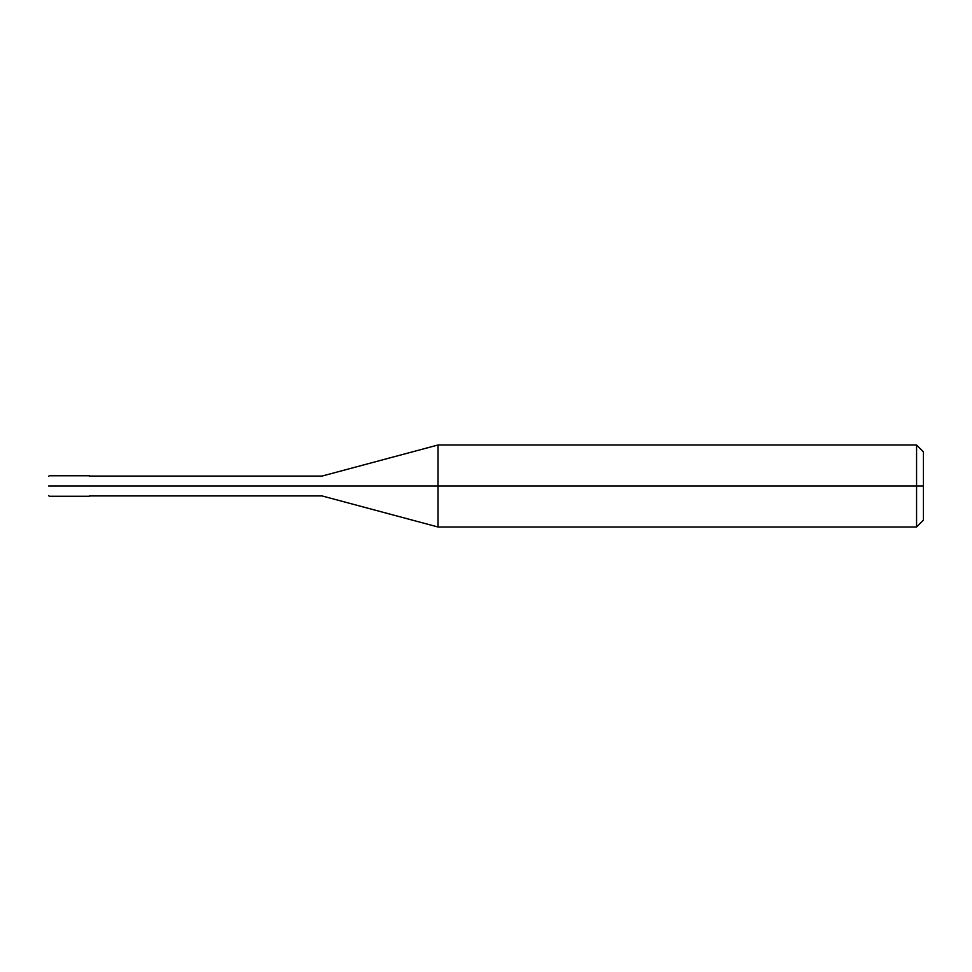 <?xml version="1.0" encoding="UTF-8"?>
<svg xmlns="http://www.w3.org/2000/svg" width="972" height="972" viewBox="0 0 972 972"><rect width="100%" height="100%" fill="white"/><g stroke="black" fill="none" stroke-linecap="round" stroke-linejoin="round"><path stroke-width="1.46" d="M89.606 486C89.606 499.219 89.606 499.219 89.606 486C89.606 472.781 89.606 472.781 89.606 486L49.28 486C49.28 472.781 49.28 472.781 49.28 486L48.6 486C48.6 473.668 48.6 473.668 48.6 486C48.6 498.332 48.6 498.332 48.6 486L49.28 486C49.28 472.781 49.28 472.781 49.28 486C49.28 499.219 49.28 499.219 49.28 486C49.28 499.219 49.28 499.219 49.28 486L89.606 486C89.606 499.219 89.606 499.219 89.606 486L321.975 486C321.975 473.218 321.975 473.218 321.975 486L89.606 486M923.4 486L923.4 520.166L923.4 451.834L923.4 486L916.572 486L916.572 444.994L916.572 486L438.032 486L438.032 444.994L438.032 486L321.975 486C321.975 473.218 321.975 473.218 321.975 486C321.975 498.782 321.975 498.782 321.975 486C321.975 498.782 321.975 498.782 321.975 486L438.032 486L438.032 444.994L438.032 527.006L438.032 486L438.032 527.006L438.032 486L916.572 486L916.572 444.994L916.572 527.006L916.572 486L916.572 527.006L916.572 486L923.4 486L923.4 520.166L923.4 486M89.606 475.745L49.28 475.745L48.6 476.426M89.606 496.255L49.28 496.255L48.6 495.574M89.606 476.086L321.975 476.086L438.032 444.994L916.572 444.994L923.4 451.834M89.606 495.914L321.975 495.914L438.032 527.006L916.572 527.006L923.4 520.166"/></g></svg>
